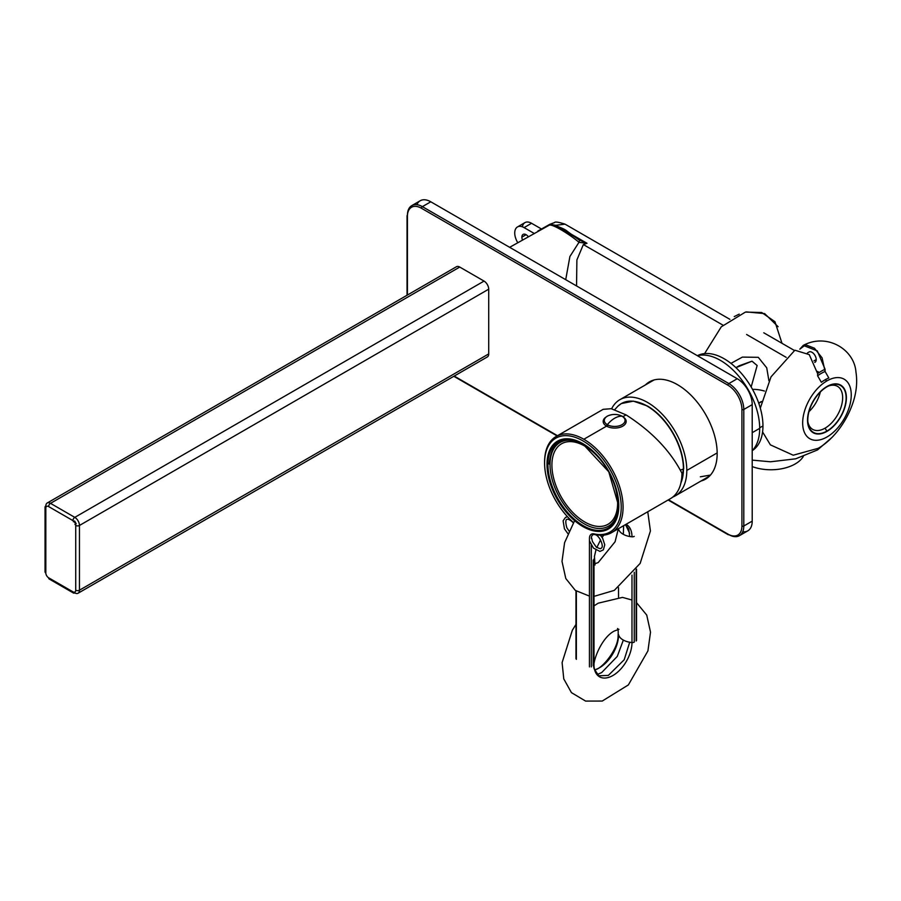 <?xml version="1.0" encoding="UTF-8"?>
<svg xmlns="http://www.w3.org/2000/svg" width="901" height="901" viewBox="0 0 901 901"><rect width="100%" height="100%" fill="white"/><g stroke="black" fill="none" stroke-linecap="round" stroke-linejoin="round"><path stroke-width="1.35" d="M729.923 319.348L565.04 224.158L555.849 225.306L557.82 226.444L555.849 225.306A5.282 3.052 120 0 1 554.802 225.532A5.282 3.052 120 0 0 555.849 225.306L549.734 224.326L555.849 225.306L565.04 224.146C558.586 222.085 555.061 221.556 554.487 222.581L549.599 224.394M571.38 234.271L586.99 243.281L583.352 244.565L722.951 325.148L583.352 244.565L576.888 259.95L576.55 285.944L576.888 259.95L583.352 244.565L586.99 243.281L571.38 234.271M549.869 224.281L552.606 224.664A5.282 5.26 158.4 0 0 548.822 225.002L537.874 231.028L549.869 224.281L552.606 224.664A5.282 5.26 158.4 0 0 548.822 225.002L549.238 225.194C552.932 223.538 573.126 236.907 578.949 242.358L586.99 243.281L579.332 240.026A5.282 0.98 117.8 0 1 578.949 242.358L586.99 243.281L579.332 240.026A5.282 0.98 117.8 0 1 578.949 242.358L569.905 256.503L565.715 279.682L569.905 256.503L578.949 242.358C573.126 236.907 552.932 223.538 549.238 225.194A5.282 5.215 129.6 0 1 553.687 225.239A5.282 5.215 129.6 0 0 549.238 225.194L509.651 247.313M553.878 225.34L552.606 224.664L553.878 225.34C558.316 226.568 575.322 237.053 579.332 240.026L578.78 239.722L579.332 240.026M752.211 466.583A34.362 19.833 0 0 0 803.275 456.559A34.362 19.833 0 0 1 752.211 466.583M768.913 380.729L766.728 367.822L758.282 357.325L742.39 357.1L730.959 363.373L742.39 357.1L758.282 357.325L766.728 367.822L768.913 380.729M826.96 380.886A34.362 19.833 120 0 0 804.514 411.16A34.362 19.833 120 0 0 809.785 438.697A34.362 19.833 120 0 0 826.96 436.996A34.362 19.833 -60 0 0 849.406 406.711A34.362 19.833 -60 0 0 844.136 379.186A34.362 19.833 -60 0 0 826.96 380.886L825.091 379.805A34.362 19.833 -60 0 1 828.83 377.981L825.091 371.471L828.83 377.981A34.362 19.833 -60 0 0 825.091 379.805A34.362 19.833 -60 0 0 821.352 382.294A34.362 19.833 -60 0 1 825.091 379.805L826.96 380.886A34.362 19.833 120 0 0 802.667 422.963A34.362 19.833 120 0 0 826.96 436.996A34.362 19.833 -60 0 0 851.254 394.908A34.362 19.833 -60 0 0 826.96 380.886M786.179 357.348L746.602 334.496L786.179 357.348M803.253 345.398L817.308 350.906L825.091 369.286L825.091 371.471A39.644 22.885 -60 0 0 817.612 375.785L817.612 373.6A42.279 24.417 -60 0 1 825.091 369.286A42.279 24.417 -60 0 0 817.612 373.6L809.256 354.611L794.885 350.219L809.256 354.611L817.612 373.6L817.612 375.785L821.352 382.294L817.612 375.785A39.644 22.885 -60 0 1 825.091 371.471L822.072 357.821L814.425 348.203L805.674 344.79L799.829 349.16L803.253 345.398C826.836 332.706 854.328 349.216 855.95 372.012C857.392 381.202 856.614 390.741 853.641 400.652C846.332 424.089 830.992 441.141 818.153 448.326L793.229 455.208L770.4 444.869L762.584 431.939M817.489 371.437L819.268 372.462L817.489 371.437M814.988 362.303A5.947 3.435 -120 0 0 816.216 359.578L813.93 360.896L816.216 359.578A5.947 3.435 -120 0 0 813.603 353.575A5.947 3.435 -120 0 0 809.019 352.009A5.947 3.435 -120 0 1 813.614 353.597A5.947 3.435 -120 0 1 816.216 359.578A5.947 3.435 -120 0 1 814.729 362.427L814.977 362.303M828.571 385.966A24.845 14.348 -60 0 1 842.57 399.785A24.845 14.348 -60 0 1 825.091 428.144L826.96 431.376A27.48 15.869 -60 0 1 807.521 420.159A27.48 15.869 -60 0 1 826.96 386.495A27.48 15.869 -60 0 1 846.399 397.724A27.48 15.869 -60 0 1 826.96 431.376A27.48 15.869 -60 0 1 807.521 420.159A27.48 15.869 -60 0 1 826.96 386.495A27.48 15.869 -60 0 1 846.399 397.724A27.48 15.869 -60 0 1 826.96 431.376L825.091 428.144A24.845 14.348 -60 0 1 807.87 421.814M837.468 386.315L837.513 386.349A24.845 14.348 -60 0 1 841.32 406.25A24.845 14.348 -60 0 1 825.091 428.144A24.845 14.348 -60 0 1 812.668 429.372L812.623 429.349M761.356 401.733A13.211 4.674 -36.4 0 1 758.766 403.288A13.211 4.674 -36.4 0 0 761.356 401.733M764.42 391.045A13.211 4.167 10.8 0 0 752.538 389.39A13.211 4.167 10.8 0 1 764.42 391.045M739.372 365.671L735.937 367.664L751.997 361.177L757.144 365.524L751.175 386.991L757.144 365.513L751.997 361.177L739.214 365.761M762.956 425.936A54.837 31.659 -120 0 0 739.417 371.178A54.837 31.659 -120 0 0 697.385 355.704A54.837 31.659 -120 0 1 739.417 371.178A54.837 31.659 -120 0 1 762.956 425.936A54.837 31.659 60 0 1 752.211 450.669A55.502 32.042 -120 0 0 759.689 428.358L752.211 432.671L759.689 428.358A55.502 32.042 60 0 0 738.268 375.627A55.502 32.042 60 0 0 697.408 355.715A55.502 32.042 60 0 1 738.268 375.627A55.502 32.042 60 0 1 759.689 428.358A55.502 32.042 -120 0 1 752.211 450.646A54.837 31.659 60 0 0 762.956 425.936L759.678 427.817L762.956 425.936M517.478 226.939A13.211 7.625 -120 0 1 524.078 227.604L531.556 223.279L524.078 227.604L533.944 233.291L524.078 227.604A13.211 7.625 -120 0 0 515.383 229.428A13.211 7.625 -120 0 0 517.737 242.651A13.211 7.625 -120 0 1 517.478 226.939L524.945 222.626A13.211 7.625 -120 0 1 531.556 223.279L541.422 228.978L531.556 223.279A13.211 7.625 -120 0 0 522.366 226.793M521.882 237.121A5.947 3.435 -120 0 0 522.467 239.914A5.947 3.435 -120 0 1 521.882 237.121L526.094 234.699L521.882 237.121A5.947 3.435 -120 0 1 523.999 234.125A5.947 3.435 -120 0 1 528.223 236.591A5.947 3.435 -120 0 0 523.121 234.395A5.947 3.435 -120 0 0 521.882 237.121M761.401 401.519L758.698 403.074L761.401 401.519M846.118 397.882A27.086 15.644 -60 0 1 834.292 425.137A27.086 15.644 -60 0 1 813.412 432.401A27.086 15.644 -60 0 1 807.803 420.001A27.086 15.644 -60 0 1 819.628 392.735A27.086 15.644 -60 0 1 840.509 385.482A27.086 15.644 -60 0 1 846.118 397.882M808.997 411.644A24.845 14.348 120 0 0 820.315 392.025M619.809 399.717A55.502 32.042 60 0 0 611.644 408.784A55.502 32.042 60 0 1 655.635 408.097A55.502 32.042 60 0 1 686.799 470.435L717.173 452.91L686.799 470.435A55.502 32.042 -120 0 1 675.311 495.843A55.502 32.042 -120 0 1 672.777 497.059A55.502 32.042 -120 0 0 686.799 470.435A55.502 32.042 60 0 0 662.584 414.584A55.502 32.042 60 0 0 619.809 399.717L654.002 379.974M668.103 500.01L728.188 534.698A1.318 0.766 120 0 0 728.853 534.631A21.14 12.209 -120 0 0 739.417 535.678A21.14 12.209 -120 0 0 743.798 526.004A1.318 0.766 0 0 1 741.928 526.004A19.822 11.443 -120 0 1 727.918 534.09A1.318 0.766 120 0 0 728.188 534.698A1.318 0.766 120 0 1 727.918 534.09L668.486 499.785L727.918 534.09A19.822 11.443 -120 0 0 741.928 526.004L741.928 409.482A19.822 11.443 -120 0 0 727.918 385.2L421.443 208.255A19.822 11.443 -120 0 0 407.421 216.353L407.421 295.032L407.421 216.353A1.318 0.766 180 0 1 407.421 215.271A21.14 12.209 -120 0 1 411.802 205.597A21.14 12.209 -120 0 0 407.421 215.271A1.318 0.766 180 0 0 407.038 215.812L407.038 295.258M454.205 376.066L557.494 435.701L454.205 376.066M705.539 479.152A56.155 32.425 60 0 0 717.173 453.44A56.155 32.425 60 0 0 692.655 396.924A56.155 32.425 60 0 0 649.384 381.878A56.155 32.425 60 0 0 645.42 384.93A56.155 32.425 60 0 1 689.794 394.052A56.155 32.425 60 0 1 717.173 453.44A56.155 32.425 60 0 1 700.91 481.055A56.155 32.425 60 0 0 705.539 479.152L705.618 479.107M728.109 534.653L728.188 534.698A1.318 0.766 120 0 0 728.853 534.631A21.14 12.209 -120 0 0 739.417 535.678A21.14 12.209 -120 0 0 743.798 526.004A1.318 0.766 0 0 1 741.928 526.004L741.928 409.482A19.822 11.443 -120 0 0 727.918 385.2L421.443 208.255A19.822 11.443 -120 0 0 407.421 216.353A1.318 0.766 180 0 1 407.038 215.812M411.802 205.597L420.215 200.743A21.14 12.209 60 0 1 430.791 201.79L422.378 206.644L728.853 383.578L737.266 378.724L728.853 383.578A21.14 12.209 -120 0 1 743.798 409.482L752.211 404.628L743.798 409.482A1.318 0.766 0 0 1 741.928 409.482A1.318 0.766 0 0 0 743.798 409.482L743.798 526.004L752.211 521.15L743.798 526.004L743.798 409.482A21.14 12.209 -120 0 0 728.853 383.578A1.318 0.766 -60 0 0 727.918 385.2A1.318 0.766 -60 0 1 728.853 383.578L422.378 206.644A1.318 0.766 -60 0 0 421.443 208.255A1.318 0.766 -60 0 1 422.378 206.644A21.14 12.209 -120 0 0 411.802 205.597A21.14 12.209 -120 0 1 422.378 206.644L430.791 201.79L737.266 378.724A21.14 12.209 60 0 1 752.211 404.628L752.211 521.15A21.14 12.209 60 0 1 747.83 530.824L739.417 535.678M416.949 204.527A21.14 12.209 60 0 1 430.791 201.79L737.266 378.724A21.14 12.209 60 0 1 752.211 404.628L752.211 521.15A21.14 12.209 60 0 1 742.92 531.759M648.224 383.319A56.155 32.425 60 0 1 650.815 381.134A56.155 32.425 60 0 0 648.224 383.319M706.902 478.285A56.155 32.425 60 0 1 703.715 479.445A56.155 32.425 60 0 0 706.902 478.285M456.447 266.73L47.19 503.017A6.611 3.818 60 0 0 45.827 506.035A6.611 3.818 60 0 1 47.19 503.017A6.611 3.818 60 0 1 50.501 503.344L459.747 267.056A6.611 3.818 60 0 0 456.447 266.73A6.611 3.818 60 0 0 456.413 266.752A6.611 3.818 60 0 1 459.747 267.056L484.04 281.089A6.611 3.818 60 0 1 488.714 289.176L79.457 525.463L79.457 590.2L488.714 353.913A6.611 3.818 60 0 1 487.351 356.942A6.611 3.818 60 0 1 487.317 356.954L78.094 593.218A6.611 3.818 60 0 1 74.794 592.892A2.647 1.52 -60 0 1 73.465 593.027A2.647 1.52 -60 0 1 72.925 591.811L48.631 577.789A3.964 2.286 60 0 1 45.827 572.935L45.827 508.198A3.964 2.286 60 0 1 48.631 506.576L72.925 520.609A3.964 2.286 60 0 1 75.729 525.463L75.729 590.2A3.964 2.286 60 0 1 72.925 591.811L48.631 577.789A3.964 2.286 60 0 1 45.827 572.935L45.827 508.198A3.964 2.286 60 0 1 48.631 506.576L72.925 520.609A3.964 2.286 60 0 1 75.729 525.463L75.729 590.2A3.964 2.286 60 0 1 72.925 591.811A2.647 1.52 -60 0 0 73.465 593.027L49.172 578.994A2.647 1.52 -60 0 1 48.631 577.789A2.647 1.52 -60 0 0 49.172 578.994L49.228 579.028M47.19 503.017A6.611 3.818 60 0 1 50.501 503.344L74.794 517.365L484.04 281.089A6.611 3.818 60 0 1 488.714 289.176L488.714 353.913A6.611 3.818 60 0 1 487.317 356.954M78.094 593.218A6.611 3.818 60 0 0 79.457 590.2L488.714 353.913L488.714 289.176L79.457 525.463A2.647 1.52 180 0 1 75.729 525.463A2.647 1.52 180 0 0 79.457 525.463L79.457 590.2A2.647 1.52 180 0 1 75.729 590.2A2.647 1.52 180 0 0 79.457 590.2A6.611 3.818 60 0 1 78.094 593.218A6.611 3.818 60 0 1 74.794 592.892A2.647 1.52 -60 0 1 73.465 593.027M473.768 362.551L484.04 356.616M50.501 503.344A2.647 1.52 120 0 0 48.631 506.576A2.647 1.52 120 0 1 50.501 503.344L459.747 267.056L484.04 281.089L74.794 517.365A2.647 1.52 120 0 0 72.925 520.609A2.647 1.52 120 0 1 74.794 517.365A6.611 3.818 60 0 1 79.457 525.463A6.611 3.818 60 0 0 74.794 517.365L50.501 503.344M45.827 506.035A2.647 1.52 0 0 0 45.05 507.117A2.647 1.52 0 0 0 45.827 508.198A2.647 1.52 0 0 1 45.05 507.117A2.647 1.52 0 0 1 45.827 506.035M45.05 507.117L45.05 571.853A2.647 1.52 0 0 0 45.827 572.935A2.647 1.52 0 0 1 45.05 571.853L45.05 571.808M617.861 406.25L621.318 403.569L633.38 401.136L647.537 406.047C656.277 411.228 664.026 418.954 670.761 429.248C679.163 442.56 683.465 455.737 683.69 468.768L683.442 469.027A51.391 29.677 -120 0 1 680.919 482.925A51.391 29.677 -120 0 0 683.442 469.027A66.066 38.146 180 0 1 680.368 470.085A66.066 38.146 180 0 0 683.442 469.027A51.391 29.677 -120 0 0 658.293 414.573A51.391 29.677 -120 0 0 617.658 406.452A51.391 29.677 -120 0 1 658.293 414.573A51.391 29.677 -120 0 1 683.442 469.027L683.532 468.554A50.873 29.373 -120 0 0 640.724 403.051A50.873 29.373 -120 0 1 683.532 468.554L680.762 483.623M670.434 498.658A55.502 32.042 -120 0 0 681.944 473.239C670.344 450.793 651.716 431.331 626.049 414.888C651.716 431.331 670.344 450.793 681.944 473.239A55.502 32.042 -120 0 1 670.457 498.647L611.588 532.637A55.502 32.042 -120 0 0 620.091 488.162A55.502 32.042 -120 0 0 583.837 439.26A55.502 32.042 -120 0 0 556.086 436.512A55.502 32.042 -120 0 0 544.598 462.461A55.502 32.042 -120 0 1 556.086 436.512L603.174 409.324L611.272 408.705L626.049 414.888L622.963 416.667L626.049 414.888L611.216 408.694L603.129 409.347M608.254 425.159L606.564 426.139L608.254 425.159M611.588 532.637A55.502 32.042 -120 0 1 595.279 534.518A55.502 32.042 -120 0 0 611.588 532.637A55.502 32.042 -120 0 0 620.091 488.162A55.502 32.042 -120 0 0 583.837 439.26L606.542 426.15L583.837 439.26A55.502 32.042 -120 0 0 556.086 436.512M591.315 538.426A7.929 4.573 60 0 1 592.948 534.789A7.929 4.573 60 0 1 593.984 534.451A7.929 4.573 60 0 0 592.948 534.789L592.948 534.789A7.929 4.573 60 0 0 591.315 538.426M592.025 533.899L594.716 534.62A1.318 0.957 102.7 0 1 594.074 533.876A54.173 31.276 -120 0 0 614.032 477.293A54.173 31.276 -120 0 0 551.772 441.355A54.173 31.276 -120 0 0 571.73 520.969A54.173 31.276 -120 0 1 551.772 441.355A54.173 31.276 -120 0 1 614.032 477.293A54.173 31.276 -120 0 1 594.074 533.876A9.247 5.338 60 0 0 589.445 538.426L589.445 666.909L589.445 538.426A9.247 5.338 60 0 1 594.074 533.876A1.318 0.957 102.7 0 0 594.716 534.62C599.064 534.575 604.391 546.513 601.35 548.135L600.224 548.754L596.316 547.177L592.408 541.478L591.709 538.201M576.358 591.135L576.358 659.352L576.358 591.135M568.981 530.937L566.819 527.704C564.533 519.156 566.188 517.061 571.763 521.397L571.73 520.969A9.247 5.338 60 0 1 573.351 522.771A9.247 5.338 60 0 0 571.73 520.969L572.18 521.409M549.261 464.06C551.299 440.893 562.596 434.293 583.172 444.272A49.825 28.764 60 0 0 547.943 464.612A49.825 28.764 60 0 0 583.172 525.632A49.825 28.764 60 0 0 618.413 505.292A49.825 28.764 60 0 1 583.172 525.632A49.825 28.764 60 0 1 547.943 464.612A49.825 28.764 60 0 1 583.172 444.272A1.318 0.766 120 0 1 582.902 443.664A50.76 29.305 60 0 1 618.796 505.833A50.76 29.305 60 0 1 582.902 526.556A50.76 29.305 60 0 1 547.008 464.387A50.76 29.305 60 0 1 582.902 443.664A50.76 29.305 60 0 1 618.796 505.833A50.76 29.305 60 0 1 582.902 526.556A50.76 29.305 60 0 1 547.008 464.387A50.76 29.305 60 0 1 582.902 443.664A1.318 0.766 120 0 0 583.172 444.272L583.172 444.272A49.825 28.764 60 0 1 584.332 444.959A49.825 28.764 60 0 0 583.172 444.272L608.761 471.786L618.413 505.078M591.315 666.909L591.315 545.263L591.315 666.909M593.218 665.805L593.218 560.073L593.218 665.805M629.709 642.244L624.19 659.769L608.333 675.412L598.782 675.784L594.514 669.443A26.884 15.52 -60 0 0 615.27 673.982A26.884 15.52 -60 0 0 631.984 642.548A16.072 9.28 0 0 1 618.559 634.8A26.884 15.52 120 0 1 594.998 669.713L594.615 669.826A26.884 15.52 120 0 0 594.998 669.713A26.884 15.52 120 0 0 618.559 634.8A2.647 1.52 0 0 1 618.525 634.563A2.647 1.52 0 0 0 618.559 634.8A16.072 9.28 0 0 0 631.984 642.548L631.984 575.142L631.984 642.548A2.647 1.52 180 0 0 634.259 642.12L634.259 572.281L634.259 642.12A2.647 1.52 180 0 1 631.984 642.548A26.884 15.52 -60 0 1 615.27 673.982A26.884 15.52 -60 0 1 594.514 669.443A26.884 15.52 -60 0 1 593.962 664.949M636.162 641.016L636.162 569.669L636.162 641.016M634.259 536.377A2.647 1.52 180 0 1 631.984 536.805A26.884 15.52 -60 0 0 626.026 524.292A26.884 15.52 -60 0 1 631.984 536.805A2.647 1.52 180 0 0 634.259 536.377M593.996 664.724A2.647 1.52 0 0 0 593.996 664.713L593.996 558.992M618.559 529.067A26.884 15.52 120 0 0 618.559 528.605A26.884 15.52 120 0 1 618.559 529.067A16.072 9.28 0 0 0 631.984 536.805A16.072 9.28 0 0 1 618.559 529.067A2.647 1.52 0 0 1 618.525 528.831A2.647 1.52 0 0 0 618.559 529.067M618.559 597.183L618.525 587.677M618.401 504.684A48.35 27.908 60 0 1 584.22 523.819A48.35 27.908 60 0 1 550.038 464.916A48.35 27.908 60 0 1 583.702 444.576A48.35 27.908 60 0 0 550.038 464.916A48.35 27.908 60 0 0 584.22 523.819A48.35 27.908 60 0 0 618.401 504.684M584.772 446.085A46.48 26.839 60 0 1 617.635 503.006A46.48 26.839 60 0 1 584.772 521.983A46.48 26.839 60 0 1 551.908 465.062A46.48 26.839 60 0 1 584.772 446.085A2.647 1.52 120 0 0 584.377 444.981A2.647 1.52 120 0 1 584.772 446.085A46.48 26.839 60 0 1 617.635 503.006A46.48 26.839 60 0 1 584.772 521.983A46.48 26.839 60 0 1 551.908 465.062A46.48 26.839 60 0 1 584.772 446.085M606.925 416.33C612.072 413.807 617.23 413.807 622.422 416.33A2.647 1.52 -60 0 0 622.017 416.206A10.384 6.003 0 0 0 607.33 416.206A10.384 6.003 0 0 0 607.33 424.686A10.384 6.003 180 0 0 622.017 424.686A10.384 6.003 180 0 0 622.017 416.206A10.384 6.003 0 0 0 607.33 416.206A10.384 6.003 0 0 0 607.33 424.686A2.647 1.52 120 0 0 606.542 426.128A11.499 6.634 180 0 0 620.733 427.074A11.499 6.634 180 0 0 625.564 419.303A11.499 6.634 180 0 0 622.985 416.848A11.499 6.634 180 0 1 626.161 421.431A11.499 6.634 180 0 1 619.066 427.57A11.499 6.634 180 0 1 606.542 426.128A2.647 1.52 120 0 1 607.33 424.686A21.14 12.209 120 0 1 614.673 418.222A21.14 12.209 -60 0 1 622.017 416.206A10.384 6.003 180 0 1 622.017 424.686A10.384 6.003 180 0 1 607.33 424.686A21.14 12.209 120 0 1 614.673 418.222A21.14 12.209 -60 0 1 622.017 416.206A2.647 1.52 -60 0 1 622.422 416.33A2.647 1.52 -60 0 1 622.771 416.69M606.362 416.848A11.499 6.634 0 0 0 603.783 419.303A11.499 6.634 0 0 0 606.542 426.128A11.499 6.634 0 0 1 603.174 421.431A11.499 6.634 0 0 1 606.362 416.848M623.109 416.949A11.499 6.634 180 0 1 626.161 421.443M831.386 437.965L817.522 449.937L795.684 458.812L770.513 461.785L752.211 460.129M554.081 225.464L553.496 225.182C552.369 224.563 564.443 228.471 567.112 231.174L578.78 239.722M782 343.315L774.973 321.736L761.705 312.501L745.42 312.084L721.284 326.815L704.593 353.597M763.778 332.796L794.468 350.512M807.442 352.922L809.042 351.998M794.885 350.219L771.019 376.855L760.309 408.142M778.115 326.703L764.656 313.616L746.276 311.904M739.203 314.122L734.247 316.589M818.66 372.868L817.567 372.237M709.504 476.1L675.311 495.843M453.822 376.291L557.1 435.926M73.375 521.769L74.637 521.037L76.202 523.763L74.941 524.483M614.741 409.64L617.658 406.452M589.445 540.837L593.477 548.123L599.965 551.423L603.343 549.869L604.762 544.812L602.634 538.246L600.37 535.217M575.976 590.865L575.976 658.732M629.664 533.324L625.508 524.596L628.752 529.045L629.709 536.512M618.345 528.729L615.079 541.771L598.219 562.539L593.601 564.217M603.783 535.115L602.127 537.435M600.55 539.924L596.822 547.571M595.91 550.151L594.435 556.446L594.998 565.028M593.996 596.372L614.302 590.38L640.16 563.384L650.421 530.959L647.763 511.745M574.489 520.947L564.589 542.672L562.01 561.402L565.794 578.51L575.334 590.403L589.445 596.113M623.346 534.349L623.638 525.677L623.346 534.349M636.545 640.476L636.545 569.105M567.833 533.538L564.443 528.864L563.114 520.801L565.513 517.377L567.574 516.791M571.763 521.397L573.329 522.817M597.183 674.567L601.677 672.563L617.275 656.412L623.346 640.082M594.998 669.713C601.677 669.094 617.095 650.657 618.041 637.401C618.379 631.432 618.199 628.481 617.523 628.526M618.919 629.337L614.302 631.027C600.539 638.088 590.988 664.983 594.514 669.443M631.984 600.032L622.49 597.386L598.219 603.174L593.996 605.877M575.976 624.449L572.36 630.171L562.1 662.595L563.778 678.915L571.437 692.632L585.616 701.091L602.24 701.057L628.369 684.918L647.932 650.882L650.511 632.153L646.727 615.056L636.545 602.69M710.472 475.064L700.347 476.809"/></g></svg>
